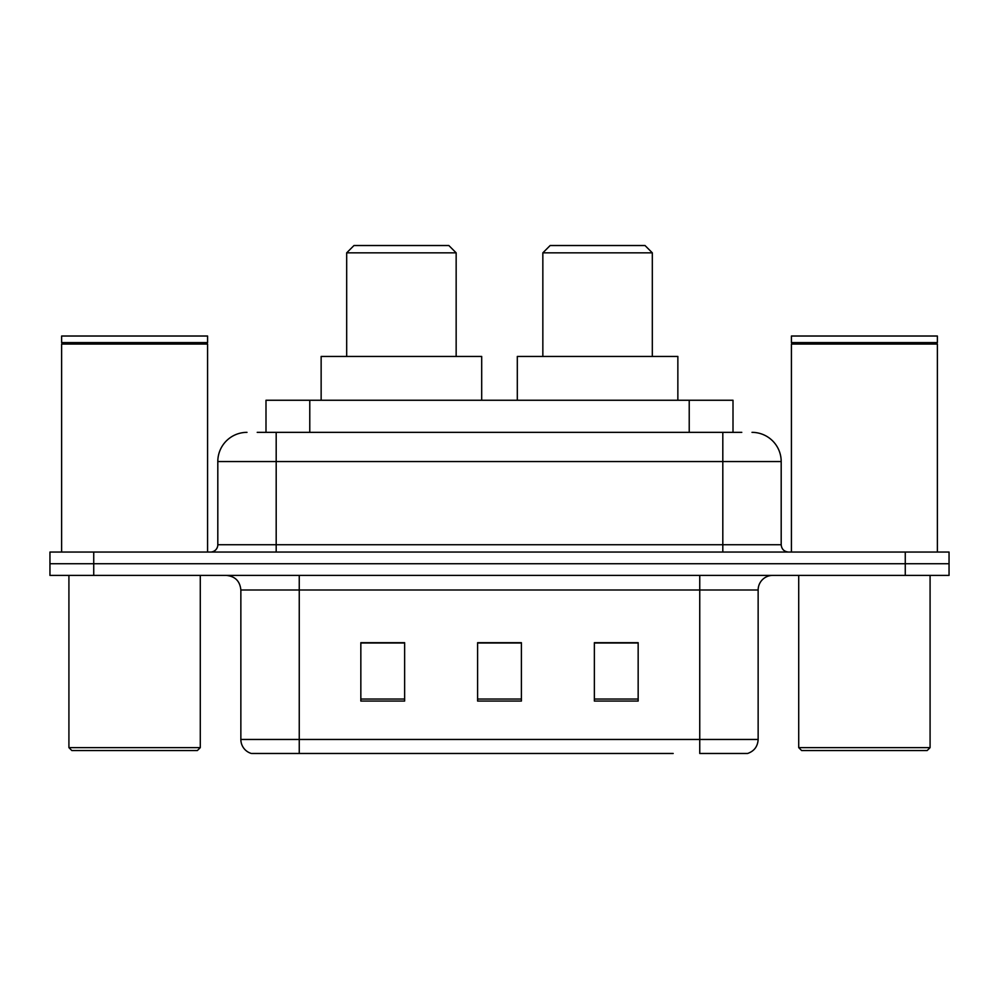 <?xml version="1.0" encoding="UTF-8"?>
<svg xmlns="http://www.w3.org/2000/svg" width="999" height="999" viewBox="0 0 999 999"><rect width="100%" height="100%" fill="white"/><g stroke="black" fill="none" stroke-linecap="round" stroke-linejoin="round"><path stroke-width="1.5" d="M257.218 432.355L276.186 432.355L257.218 432.355L265.996 432.355L265.996 400.249L733.004 400.249L733.004 432.355M246.99 432.355A29.196 29.196 0 0 0 217.807 461.55L217.807 544.742A7.293 7.293 0 0 1 210.502 552.047M752.01 432.355A29.196 29.196 0 0 1 781.193 461.55L276.186 461.55L276.186 432.355L741.782 432.355M781.193 461.55L781.193 544.742C781.63 549.175 784.065 551.61 788.498 552.047M93.731 552.047L49.95 552.047L49.95 563.723L93.731 563.723L49.95 563.723L49.95 575.399L93.731 575.399L93.731 563.723L905.269 563.723L93.731 563.723L93.731 552.047L905.269 552.047L905.269 563.723L949.05 563.723L905.269 563.723L905.269 575.399L93.731 575.399M905.269 575.399L949.05 575.399L949.05 552.047L905.269 552.047M325.811 753.471L252.098 753.471M758.141 739.46C757.729 746.453 754.233 751.123 747.627 753.471L699.75 753.471L699.75 739.46L758.141 739.46L758.141 589.997A14.598 14.598 0 0 1 772.739 575.399M251.373 753.471A14.598 14.598 0 0 1 240.859 739.46L240.859 589.997C239.997 581.131 235.127 576.261 226.261 575.399M638.161 701.061L638.161 642.682L594.368 642.682L594.368 701.061L638.161 701.061M404.632 701.061L404.632 642.682L360.839 642.682L360.839 701.061L404.632 701.061M521.391 701.061L521.391 642.682L477.609 642.682L477.609 701.061L521.391 701.061M673.189 753.471L299.25 753.471L299.25 739.46L699.75 739.46L699.75 589.997L240.859 589.997M521.391 642.981L477.609 642.981M404.632 642.981L360.839 642.981M638.161 642.981L594.368 642.981M197.365 750.549L71.841 750.549L68.919 747.627L200.287 747.627L197.365 750.549M68.919 575.399L68.919 747.627M200.287 575.399L200.287 747.627M61.626 344.056L62.363 343.331L206.855 343.331L207.58 344.056L61.626 344.056L61.626 552.047M207.58 344.056L207.58 552.047M206.855 343.331L207.58 342.595L61.626 342.595L62.363 343.331M207.58 342.595L207.58 336.026L61.626 336.026L61.626 342.595M346.678 252.834L456.156 252.834L448.851 245.529L353.983 245.529L346.678 252.834L346.678 356.456M456.156 252.834L456.156 356.456M481.693 400.249L481.693 356.456L321.141 356.456L321.141 400.249M542.844 252.834L652.322 252.834L645.017 245.529L550.149 245.529L542.844 252.834L542.844 356.456M652.322 252.834L652.322 356.456M677.859 400.249L677.859 356.456L517.307 356.456L517.307 400.249M927.159 750.549L801.635 750.549L798.713 747.627L930.081 747.627L927.159 750.549M798.713 575.399L798.713 747.627M930.081 575.399L930.081 747.627M791.42 344.056L792.145 343.331L936.637 343.331L937.374 344.056L791.42 344.056L791.42 552.047M937.374 344.056L937.374 552.047M936.637 343.331L937.374 342.595L791.42 342.595L792.145 343.331M937.374 342.595L937.374 336.026L791.42 336.026L791.42 342.595M309.777 432.355L309.777 400.249M689.223 432.355L689.223 400.249M276.186 552.047L276.186 461.55L217.807 461.55M217.807 544.742L781.193 544.742M722.814 432.355L722.814 552.047M699.75 575.399L699.75 589.997L758.141 589.997M240.859 739.46L299.25 739.46L299.25 575.399M521.391 699.038L477.609 699.038M404.632 699.038L360.839 699.038M638.161 699.038L594.368 699.038"/></g></svg>
